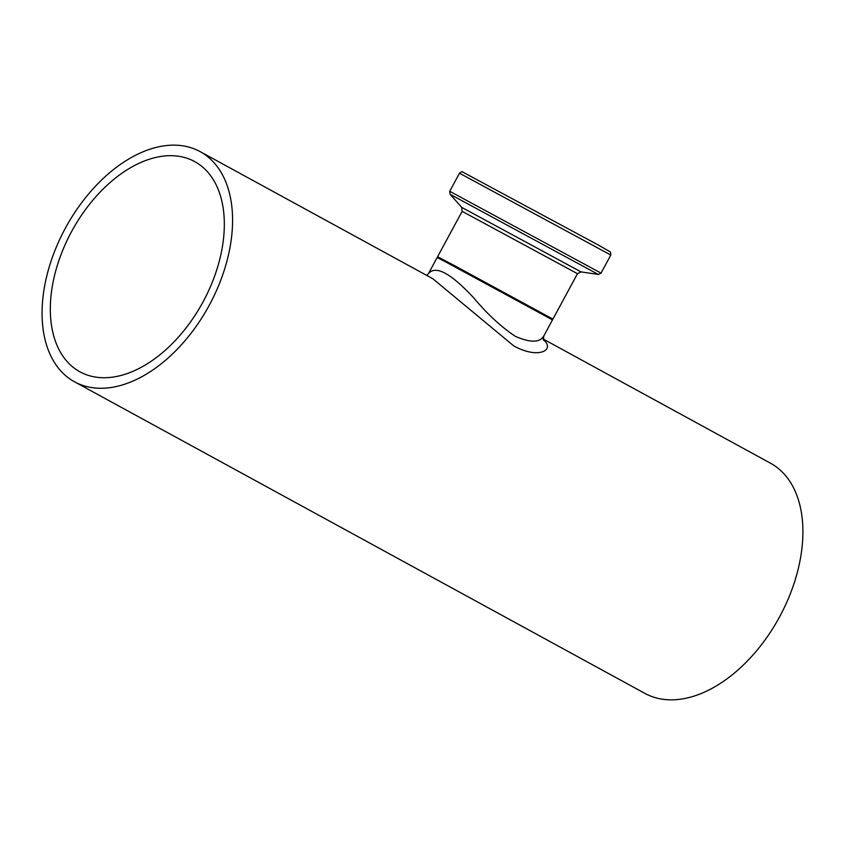 <?xml version="1.0" encoding="UTF-8"?>
<svg xmlns="http://www.w3.org/2000/svg" width="845" height="845" viewBox="0 0 845 845"><rect width="100%" height="100%" fill="white"/><g stroke="black" fill="none" stroke-linecap="round" stroke-linejoin="round"><path stroke-width="1.27" d="M543.81 335.951L552.493 319.885L446.075 262.13L437.161 257.524L428.468 273.6L426.778 275.438M543.493 340.26L543.779 335.961C539.87 342.732 530.428 342.869 515.439 336.394C501.212 326.941 487.248 314.034 473.549 297.683C450.649 273.093 435.619 265.066 428.468 273.6M200.18 151.646A131.112 81.616 118.6 0 1 208.947 305.837A131.112 81.616 118.6 0 1 74.466 381.771A131.112 81.616 118.6 0 1 65.266 228.382A131.112 81.616 118.6 0 1 200.18 151.646L432.841 278.744L513.834 345.964C539.216 359.875 555.619 349.471 543.272 339.69M543.155 339.003L770.513 463.218A131.112 81.616 118.6 0 1 779.28 617.41A131.112 81.616 118.6 0 1 644.798 693.344L74.466 381.771M71.508 231.699A119.747 74.54 118.6 0 1 194.73 161.617A119.747 74.54 118.6 0 1 202.747 302.447A119.747 74.54 118.6 0 1 79.916 371.8A119.747 74.54 118.6 0 1 71.508 231.699M610.808 255.032L610.449 252.021L598.851 245.314L462.458 171.915C462.31 171.387 461.317 171.82 459.49 173.214L610.808 255.032L601.038 273.104L449.72 191.287L450.079 194.287L598.344 274.445L581.054 271.9L461.676 207.352L462.141 211.334L577.473 273.695L552.915 319.114L454.589 265.668L437.573 256.753L437.699 257.757M552.915 319.114L552.007 319.568M462.141 211.334L437.573 256.753M459.49 173.214L449.72 191.287M601.038 273.104L598.344 274.445M461.676 207.352L450.079 194.287M581.054 271.9L577.473 273.695"/></g></svg>
